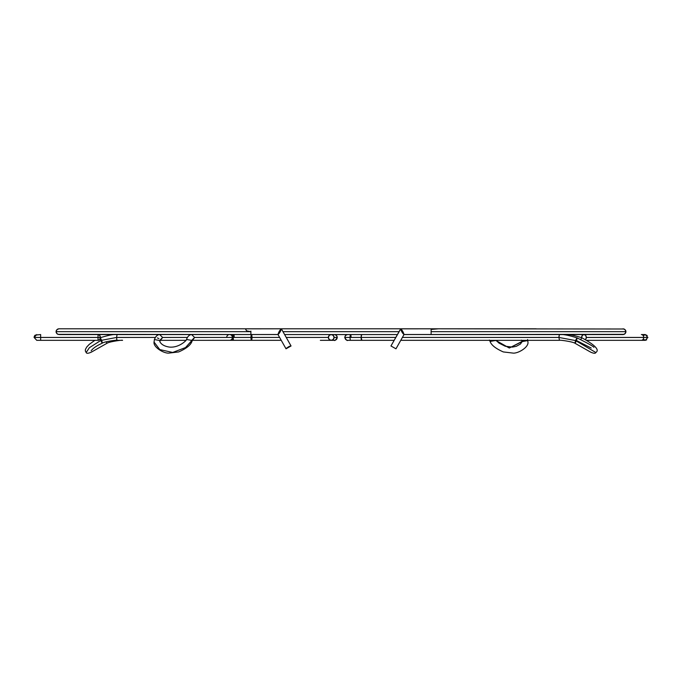 <?xml version="1.0" encoding="UTF-8"?>
<svg xmlns="http://www.w3.org/2000/svg" width="682" height="682" viewBox="0 0 682 682"><rect width="100%" height="100%" fill="white"/><g stroke="black" fill="none" stroke-linecap="round" stroke-linejoin="round"><path stroke-width="1.02" d="M282.987 331.674L399.013 331.674L282.987 331.674M431.118 329.9L431.118 331.674L625.948 331.674L625.096 329.636L623.05 328.792L625.096 329.636L625.948 331.674L625.096 333.72L623.05 334.555L625.096 333.72L625.948 331.674L431.118 331.674L431.118 334.555L431.118 332.807M621.941 334.342L623.178 334.555M431.118 328.997L431.118 332.253M250.882 331.094L250.882 333.737L250.882 331.674L246.824 330.949L245.725 329.585L246.373 328.792L58.95 328.792L56.913 329.628L56.052 331.674L250.882 331.674L56.052 331.674L56.904 333.711L58.916 334.555M58.277 328.869L56.904 329.636L56.052 331.674L250.882 331.674L246.824 330.949L245.725 329.585L246.373 328.792L250.882 328.792L58.95 328.792L56.913 329.628L56.052 331.674L56.274 332.782L57.842 334.342L60.059 334.342M286.167 348.579L291.043 345.979L286.022 348.809L277.958 334.504L250.882 334.555L250.882 333.745L250.882 334.504M250.882 332.807L250.882 332.253M536.163 328.792L431.118 328.792L624.149 329.005L438.56 328.792L431.118 329.449L431.126 331.674L625.948 331.674L625.726 330.565L625.948 331.674L431.126 331.674L431.118 334.555L404.042 334.504L395.978 348.809L390.957 345.979L400.598 329.133M396.097 348.587L400.76 340.318L396.097 348.587M291.043 345.979L285.903 348.587L291.043 345.979L289.228 346.379L285.903 348.587L290.924 345.757L281.385 328.843L290.924 345.757M57.842 334.342L278.051 334.555C279.543 333.174 280.652 331.273 281.385 328.843L281.299 328.792C279.808 330.173 278.691 332.074 277.958 334.504L250.882 334.555L250.882 331.665L56.052 331.674L56.904 333.72L58.95 334.555L250.882 334.555L58.95 334.555L56.904 333.72L56.052 331.674L56.274 330.565L57.842 329.005M246.799 328.843L281.299 328.792L246.373 328.792L281.299 328.792L279.339 331.179L277.958 334.504L285.903 348.587M250.882 328.792L243.201 328.792M250.882 333.737L250.882 331.665M625.726 330.565L624.149 329.005L625.726 330.565L625.726 332.782L625.948 331.674M442.03 328.792L400.615 328.843C401.348 331.273 402.457 333.174 403.949 334.555L624.158 334.342L625.726 332.782L624.158 334.342L623.05 334.555L404.042 334.504C403.309 332.074 402.192 330.173 400.701 328.792L390.957 345.979L395.978 348.809L390.957 345.979L395.978 348.809L404.042 334.504L402.661 331.179L400.701 328.792L438.56 328.792L431.118 329.449M434.852 328.792L400.615 328.843M431.126 333.677L431.126 334.478M433.726 334.555L442.03 334.555L433.726 334.555M431.126 331.674L431.118 332.765M643.271 335.774L645.249 334.555L647.9 337.445L643.697 337.445A2.881 2.353 90 0 1 641.344 340.327A2.881 2.353 -90 0 0 643.697 337.445L586.315 337.445A2.881 2.353 90 0 1 585.625 339.491L586.315 337.445L643.697 337.445A2.881 2.353 -90 0 0 641.344 334.555A2.881 2.353 90 0 1 643.697 337.445L647.891 337.445L645.249 340.327L646.664 339.866M581.618 337.445A2.881 2.353 90 0 1 583.962 334.555A2.881 2.353 90 0 1 586.315 337.445L585.633 335.399L583.962 334.555L582.3 335.399L581.627 337.692M98.038 340.327L98.038 334.555L99.7 335.399L100.382 337.445L99.7 339.483L98.038 340.327L40.656 340.327L40.656 337.445L100.382 337.445L98.038 337.445L98.038 340.327A2.881 2.353 -90 0 0 100.382 337.445A2.881 2.353 -90 0 0 98.038 334.555L98.038 337.445L40.656 337.445L40.656 334.555L35.2 335.118M34.177 336.746L34.1 337.445L36.751 340.327L40.656 340.327L40.656 337.445L34.1 337.445L40.656 337.445L40.656 334.555M527.749 340.582L522.19 341.597L509.309 348.016L495.652 340.463L490.094 341.443L495.652 340.327L509.309 348.016L522.131 341.409L527.74 340.582L527.953 342.066L527.749 340.327M522.182 341.58L520.443 344.035L516.325 346.311L512.489 347.095L505.268 346.26L498.951 343.072L496.036 340.327M489.378 340.037L490.085 341.435L489.94 340.446M514.262 340.327L522.182 340.327M100.186 337.769C108.464 335.177 114.09 334.103 117.065 334.555L116.579 337.445L100.817 340.446L89.368 347.709L86.179 352.509L89.368 347.709L100.817 340.446C99.768 336.985 100.049 336.993 101.661 340.463C100.049 336.993 99.768 336.985 100.817 340.446L116.579 337.445L155.402 337.437L116.579 337.445L116.937 340.224M331.426 340.318A2.881 0.503 -90 0 0 331.435 340.318L334.291 340.318C334.683 341 335.689 340.037 337.292 337.437L337.198 337.437A2.881 2.839 90 0 1 334.359 340.318A2.881 2.839 -90 0 0 337.198 337.437A2.881 2.839 -90 0 0 334.572 334.555A2.881 2.839 90 0 1 337.198 337.437L334.069 337.437L337.292 337.437L336.567 335.518L334.632 334.555M251.513 334.555A2.881 0.503 -90 0 1 251.973 337.437L279.611 337.437L251.973 337.437L251.47 334.547L250.976 337.437A2.881 0.503 -90 0 1 251.436 334.555M331.443 334.555A2.881 2.839 90 0 1 334.069 337.437L333.234 335.391L331.222 334.547L329.218 335.391L328.383 337.437L286.235 337.437L328.383 337.437A2.881 2.839 90 0 1 331.009 334.555M328.383 337.437L329.218 339.474L331.222 340.318L333.234 339.474L334.069 337.437A2.881 2.839 90 0 1 331.222 340.318A2.881 2.839 90 0 1 328.383 337.437M116.929 340.207L116.665 339.099M100.817 340.446C102.428 343.916 102.709 343.924 101.661 340.463C102.709 343.924 102.428 343.916 100.817 340.446C102.428 343.916 102.709 343.924 101.661 340.463M94.849 340.327L89.214 344.401L86.75 347.002L85.412 349.423L85.335 350.991L86.179 352.509C86.529 353.626 88.251 353.506 91.337 352.142L107.031 343.251L106.085 341.853M331.435 340.318L320.352 340.318A2.881 0.503 -90 0 1 320.352 340.318A2.881 0.503 -90 0 1 320.344 340.318M122.572 340.327L122.555 340.327C122.854 339.772 109.282 341.631 107.014 343.259M192.622 340.037L191.915 341.435L192.06 340.446L194.592 337.445L185.521 347.564L172.682 352.458L159.776 349.593L154.047 342.066L159.776 349.593L172.682 352.458L185.521 347.564L192.051 340.446L186.493 339.474C187.652 336.362 189.366 334.726 191.625 334.564L194.592 337.445L232.392 337.437A2.881 2.839 90 0 1 229.553 340.318A2.881 2.839 -90 0 0 232.392 337.437A2.881 2.839 -90 0 0 229.766 334.555A2.881 2.839 90 0 1 232.392 337.437L232.912 337.437A2.881 0.75 90 0 1 232.161 340.318A2.881 0.75 -90 0 0 232.912 337.437L194.592 337.445L192.708 340.156M159.946 340.386L159.818 341.605L159.955 340.557L154.422 339.551L154.047 342.066L154.26 340.582M251.47 340.318L233.721 340.318A2.881 0.503 -90 0 1 233.227 337.437L232.912 337.437A2.881 0.75 -90 0 0 232.221 334.555A2.881 0.75 90 0 1 232.912 337.437L250.976 337.437L251.47 340.318L251.973 337.437A2.881 0.503 -90 0 1 251.47 340.318A2.881 0.503 -90 0 1 250.976 337.437L233.227 337.437A2.881 0.503 90 0 0 233.721 340.318L191.753 340.327L194.592 337.445M154.337 339.781L154.635 339.107M157.354 337.905L158.915 338.579M159.776 340.327L162.614 337.445L187.431 337.437L162.614 337.445L159.955 340.557L159.818 341.571L159.963 340.557L162.614 337.445L159.656 334.564C157.346 334.726 155.598 336.397 154.405 339.585M226.705 337.437A2.881 2.839 90 0 1 229.331 334.555M233.687 334.555A2.881 0.503 90 0 0 233.227 337.437A2.881 0.503 -90 0 1 233.687 334.555M233.764 334.555A2.881 0.503 -90 0 1 234.224 337.437M162.614 337.445L160.662 340.182M564.722 334.845L564.935 334.555C567.91 334.103 573.536 335.177 581.814 337.769L580.757 339.466L581.814 337.769C595.13 345.083 599.802 349.994 595.821 352.509L575.617 340.582L595.821 352.509C595.471 353.626 593.749 353.506 590.663 352.142L574.986 343.259C572.718 341.631 559.146 339.772 559.436 340.327L558.942 337.445L575.608 340.582L576.247 339.09M593.92 347.326C593.417 346.422 587.799 343.268 577.074 337.88C568.481 335.212 562.599 334.103 559.436 334.555L558.942 337.445L575.608 340.582C574.576 344.043 574.858 344.035 576.452 340.557C577.492 337.096 577.211 337.096 575.608 340.582L575.608 340.582C574.576 344.043 574.858 344.035 576.452 340.557L591.192 348.033M361.844 334.768L361.648 334.547A2.881 0.503 90 0 0 361.145 337.437L350.071 337.437A2.881 0.503 -90 0 1 350.531 334.555A2.881 0.503 90 0 0 350.071 337.437A2.881 0.503 90 0 0 350.565 340.318A2.881 0.503 -90 0 1 350.071 337.437L344.93 337.437A2.881 2.788 90 0 0 347.709 340.318A2.881 2.788 -90 0 1 344.93 337.437L344.811 337.437M350.497 337.437L351.068 337.437L350.497 337.437M559.436 340.327L558.942 337.445L402.389 337.437L558.942 337.445L559.035 335.8M350.071 337.437L395.765 337.437L361.145 337.437L361.844 340.096M350.608 334.555A2.881 0.503 -90 0 1 351.068 337.437M347.505 334.555A2.881 2.788 90 0 0 344.93 337.437A2.881 2.788 -90 0 1 347.505 334.555M361.648 334.547L361.145 337.437A2.881 0.503 90 0 0 361.648 340.318L347.709 340.318C347.317 341 346.311 340.037 344.708 337.437L344.93 337.437M400.701 328.792L281.299 328.792M284.607 334.555L397.393 334.555M431.118 334.555L623.05 334.555M431.118 328.792L438.56 328.792M587.151 340.327L645.249 340.327L643.271 339.107M641.344 334.555L645.249 334.555L647.227 335.544M34.381 336.158L34.773 335.544M34.1 337.445L36.751 334.555M527.578 339.551L527.953 342.066C528.84 346.993 518.925 353.157 513.503 353.148L503.299 351.929C495.703 348.579 491.296 345.075 490.085 341.435M475.439 340.327L490.247 340.327M521.415 340.062L522.19 341.563M331.222 340.318L334.385 340.318M206.561 340.327L281.24 340.318L207.737 340.318M167.738 340.327L168.923 340.327M122.564 340.327L117.065 340.327C117.338 339.789 104.448 341.571 102.291 343.14C96.605 345.757 92.897 348.306 91.166 350.795M186.501 339.431C188.223 338.408 180.321 348.016 169.511 347.095C164.515 346.354 161.284 344.521 159.818 341.605L159.818 341.605M154.047 342.066C153.16 346.993 163.075 353.157 168.497 353.148L178.701 351.929C186.297 348.579 190.704 345.075 191.915 341.435M185.964 340.318L160.389 340.327M160.585 340.062L159.81 341.563M344.708 337.437L345.433 335.518L347.368 334.555M361.648 340.318L394.145 340.318M400.76 340.318L559.428 340.327"/></g></svg>
